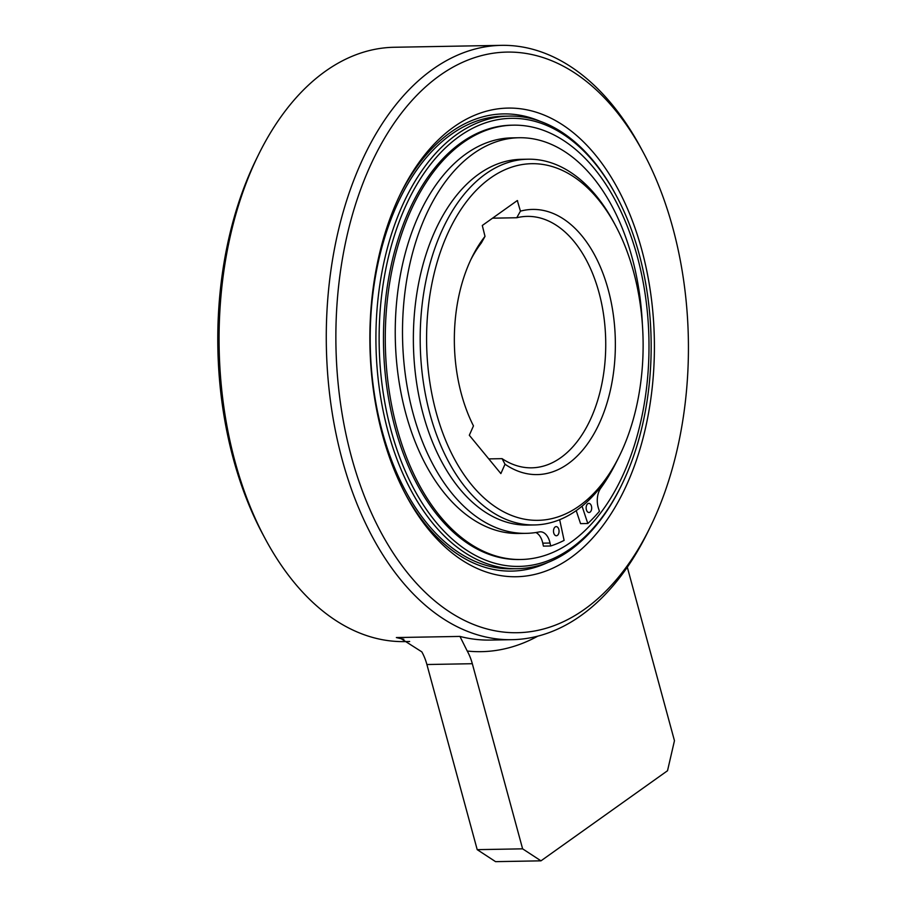 <?xml version="1.0" encoding="UTF-8"?>
<svg xmlns="http://www.w3.org/2000/svg" width="907" height="907" viewBox="0 0 907 907"><rect width="100%" height="100%" fill="white"/><g stroke="black" fill="none" stroke-linecap="round" stroke-linejoin="round"><path stroke-width="1.36" d="M659.174 507.092A290.353 176.241 -91 0 1 650.092 527.386A290.353 176.241 -91 0 1 487.762 629.152A290.353 176.241 -91 0 1 351.451 456.856A290.353 176.241 -91 0 1 415.905 96.255A290.353 176.241 -91 0 1 643.38 152.625A290.353 176.241 -91 0 1 672.847 227.986A290.353 176.241 -91 0 1 659.174 507.092M570.65 557.771A234.346 142.24 89 0 0 641.839 250.06A234.346 142.24 89 0 0 453.636 127.071A234.346 142.24 89 0 0 400.815 193.134A234.346 142.24 89 0 0 406.223 495.596A234.346 142.24 89 0 0 570.65 557.771M650.092 527.386L647.904 531.853A297.213 180.402 -91 0 1 512.013 639.684A297.213 180.402 -91 0 1 481.742 636.022A297.213 180.402 -91 0 1 342.2 459.656A297.213 180.402 -91 0 1 501.378 45.35A297.213 180.402 -91 0 1 641.034 148.238L643.38 152.625M501.378 45.35L394.194 47.266A297.213 180.402 89 0 0 258.314 155.097A297.213 180.402 89 0 0 235.026 461.572A297.213 180.402 89 0 0 265.184 538.713A297.213 180.402 89 0 0 374.557 637.95A297.213 180.402 89 0 0 404.839 641.6L409.669 641.51M258.314 155.097L256.114 159.564A290.353 176.241 89 0 0 233.371 458.965A290.353 176.241 89 0 0 262.826 534.325L265.184 538.713M459.94 636.419L467.241 651.045A45.724 27.754 89 0 1 472.32 663.709L426.902 664.525A45.724 27.754 -91 0 0 421.823 651.861L400.667 638.381L396.359 637.553L459.94 636.419A297.213 180.402 89 0 0 490.222 640.07L512.013 639.684M472.32 663.709L522.613 848.839L540.98 860.834L667.518 770.735L674.457 740.713L627.315 567.215M426.902 664.525L477.207 849.655L495.562 861.65L540.98 860.834M522.613 848.839L477.207 849.655M547.896 562.465A228.621 138.771 -91 0 1 405.248 493.748M399.896 195.016A228.621 138.771 -91 0 1 450.518 132.399A228.621 138.771 -91 0 1 539.994 121.243M579.38 505.891A178.328 108.239 -91 0 1 436.154 412.3A178.328 108.239 -91 0 1 490.324 178.135A178.328 108.239 -91 0 1 615.456 225.446A178.328 108.239 -91 0 1 633.551 271.726A178.328 108.239 -91 0 1 619.583 455.62A178.328 108.239 -91 0 1 579.38 505.891M520.437 211.15L517.319 200.538L482.297 225.48L485.007 236.376A132.603 80.485 89 0 0 471.855 257.531A132.603 80.485 89 0 0 461.459 394.273A132.603 80.485 89 0 0 473.465 425.893L469.316 435.258L500.868 473.59L505.018 464.225A132.603 80.485 89 0 0 593.031 435.439A132.603 80.485 89 0 0 608.246 289.752A132.603 80.485 89 0 0 520.437 211.15L516.752 217.748L492.546 218.179M619.583 455.62L618.121 458.591A182.897 111.017 -91 0 1 576.886 510.153A182.897 111.017 -91 0 1 534.495 524.949A182.897 111.017 -91 0 1 429.997 414.159A182.897 111.017 -91 0 1 485.551 173.997A182.897 111.017 -91 0 1 527.942 159.201A182.897 111.017 -91 0 1 613.892 222.521L615.456 225.446M527.942 159.201L521.128 159.326A182.897 111.017 89 0 0 478.737 174.121A182.897 111.017 89 0 0 416.2 379.965A182.897 111.017 89 0 0 527.681 525.074L534.495 524.949M485.007 236.376L481.334 242.974A125.744 76.324 89 0 0 470.756 259.821M505.018 464.225L502.081 458.659L488.771 458.897M502.081 458.659A125.744 76.324 89 0 0 531.661 467.831A125.744 76.324 89 0 0 560.798 457.661A125.744 76.324 89 0 0 598.994 292.553A125.744 76.324 89 0 0 527.148 216.388A125.744 76.324 89 0 0 516.752 217.748M459.203 136.469A224.052 135.993 -91 0 1 616.409 195.912A224.052 135.993 -91 0 1 639.14 254.062A224.052 135.993 -91 0 1 621.59 485.098A224.052 135.993 -91 0 1 571.081 548.259A224.052 135.993 -91 0 1 391.144 430.666A224.052 135.993 -91 0 1 459.203 136.469M621.59 485.098L620.864 486.583A226.342 137.388 -91 0 1 569.834 550.39A226.342 137.388 -91 0 1 517.375 568.7A226.342 137.388 -91 0 1 388.06 431.607A226.342 137.388 -91 0 1 456.811 134.406A226.342 137.388 -91 0 1 509.269 116.096A226.342 137.388 -91 0 1 615.626 194.449L616.409 195.912M509.269 116.096L503.555 116.198A226.342 137.388 89 0 0 451.096 134.508A226.342 137.388 89 0 0 373.695 389.239A226.342 137.388 89 0 0 511.661 568.802L517.375 568.7M559.664 519.7L564.109 540.391A207.59 126.005 -91 0 1 550.674 545.98L550.039 543.032A16.462 9.988 89 0 0 540.334 531.808A16.462 9.988 89 0 0 539.246 531.933A197.839 120.087 -91 0 1 526.139 533.35A197.839 120.087 -91 0 1 413.104 413.513A197.839 120.087 -91 0 1 505.959 139.156A197.839 120.087 -91 0 1 519.053 137.739A197.839 120.087 -91 0 1 632.088 257.577A197.839 120.087 -91 0 1 642.383 324.411M615.955 462.865A197.839 120.087 -91 0 1 600.763 488.113A16.462 9.988 89 0 0 598.518 508.51L599.436 511.253A207.59 126.005 -91 0 1 587.815 523.509L582.056 506.197M586.387 509.745A4.569 2.778 89 0 0 588.994 512.512A4.569 2.778 89 0 0 591.443 506.14A4.569 2.778 89 0 0 588.836 503.374A4.569 2.778 89 0 0 586.387 509.745M553.746 532.987A4.569 2.778 89 0 0 556.365 535.754A4.569 2.778 89 0 0 558.814 529.382A4.569 2.778 89 0 0 556.195 526.616A4.569 2.778 89 0 0 553.746 532.987M519.053 137.739L511.786 137.875A197.839 120.087 89 0 0 405.837 413.649A197.839 120.087 89 0 0 518.872 533.475L526.139 533.35M535.833 532.522A16.462 9.988 -91 0 1 542.771 543.157L543.406 546.116L550.674 545.98M576.217 510.63L580.548 523.645L587.815 523.509M571.365 541.921A217.192 131.832 -91 0 1 521.026 559.494A217.192 131.832 -91 0 1 388.638 387.176A217.192 131.832 -91 0 1 462.91 142.739A217.192 131.832 -91 0 1 513.249 125.166A217.192 131.832 -91 0 1 645.637 297.473A217.192 131.832 -91 0 1 571.365 541.921M513.249 125.166L511.435 125.2A217.192 131.832 89 0 0 461.096 142.773A217.192 131.832 89 0 0 386.824 387.21A217.192 131.832 89 0 0 519.212 559.517L521.026 559.494M403.842 639.242A297.213 180.402 -91 0 1 396.359 637.553M467.241 651.045A308.641 187.341 89 0 0 537.817 636.147M517.614 200.73L517.035 200.742M550.039 543.032L542.771 543.157"/></g></svg>
